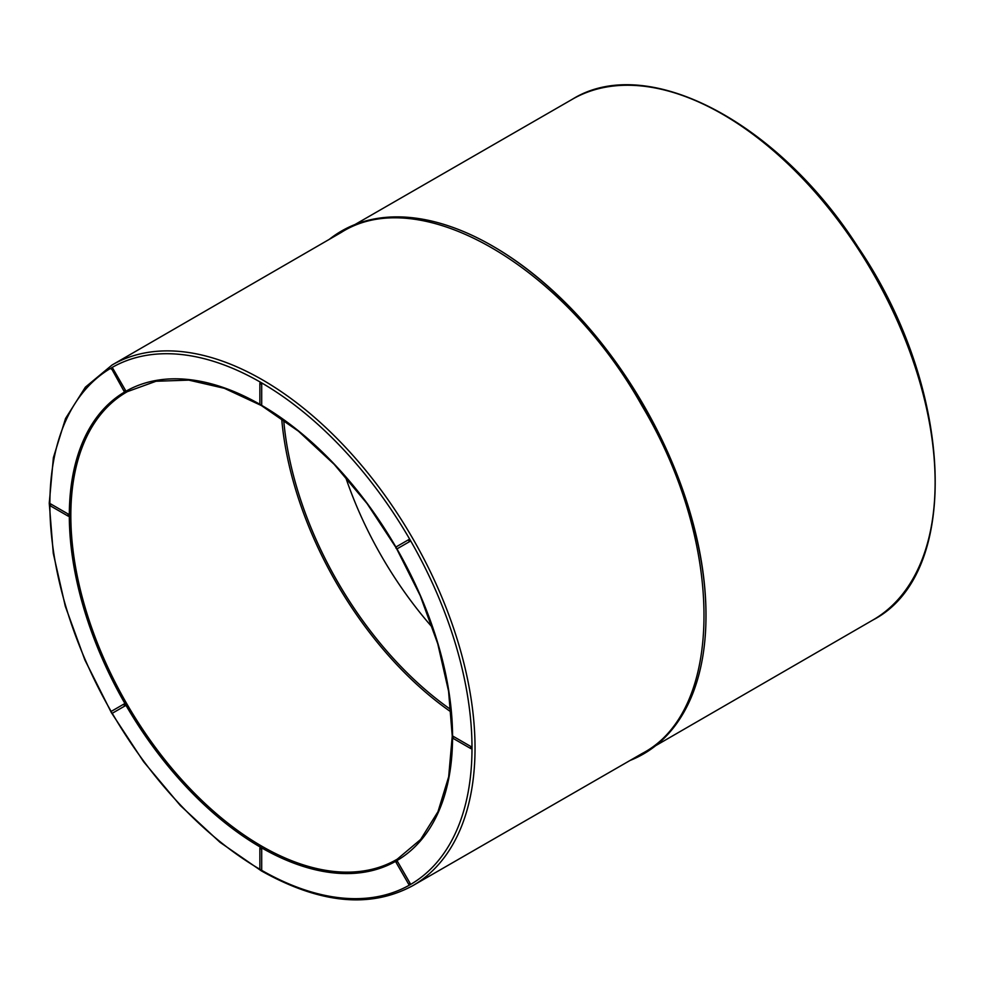 <?xml version="1.0" encoding="UTF-8"?>
<svg xmlns="http://www.w3.org/2000/svg" width="985" height="985" viewBox="0 0 985 985"><rect width="100%" height="100%" fill="white"/><g stroke="black" fill="none" stroke-linecap="round" stroke-linejoin="round"><path stroke-width="1.48" d="M397.509 548.583A1.071 0.874 -120 0 1 396.438 546.724A1.071 1.071 0 0 0 396.044 548.189A1.071 1.071 0 0 0 397.509 548.583L410.179 541.27A1.071 0.616 -120 0 0 409.107 539.411L396.438 546.724A1.071 0.616 -120 0 0 396.438 547.968M409.107 539.411L409.107 539.411A1.071 0.874 60 0 0 410.179 541.27M261.702 383.793A1.071 0.616 -120 0 0 260.175 382.919A1.071 0.616 -0 0 0 261.702 383.793L261.702 404.49A1.071 0.616 180 0 1 259.868 404.047A1.071 1.071 0 0 0 261.481 404.983A1.071 0.616 -120 0 0 261.702 404.49M471.249 746.728A1.071 0.616 120 0 0 471.249 748.489A1.071 0.616 -120 0 0 471.249 746.728L453.322 736.386A1.071 0.616 -120 0 0 452.558 736.829M261.702 848.774A1.071 0.616 -120 0 0 260.175 847.9A1.071 0.616 0 0 0 261.702 848.774L261.702 869.472A1.071 0.616 180 0 1 259.868 869.029L259.868 848.331A1.071 1.071 0 0 1 260.409 847.408M260.939 869.903A1.071 0.616 -120 0 0 261.702 869.472M259.905 404.33A270.986 156.455 -120 0 0 125.44 391.513L125.44 391.513A270.986 156.455 -120 0 0 69.319 515.561L69.319 515.561A1.071 0.616 -120 0 0 68.556 514.244A1.071 0.616 120 0 0 68.556 516.005A1.071 0.616 -120 0 0 69.319 515.561A270.986 156.455 -120 0 0 125.44 704.423L125.44 704.423A1.071 0.616 -120 0 0 124.369 703.807L111.699 711.121A1.071 1.071 0 0 0 111.305 712.586A1.071 1.071 0 0 0 112.77 712.98L125.44 705.666A1.071 0.616 -120 0 0 125.44 704.423A270.986 156.455 -120 0 0 260.939 847.457L260.939 847.457A270.986 156.455 -120 0 0 396.438 860.878A1.071 0.616 -120 0 0 396.438 862.121L397.509 861.493A1.071 0.616 -120 0 0 396.438 860.878L396.438 860.878A270.986 156.455 -120 0 0 452.558 738.024M68.556 514.244L50.641 503.901A1.071 0.616 -120 0 0 49.878 504.332M125.44 390.269L123.975 391.119A1.071 1.071 0 0 0 125.44 391.513A1.071 0.616 -120 0 0 125.44 390.269L112.77 368.316A1.071 0.616 -120 0 0 111.699 367.7L111.699 367.7A298.492 172.338 -120 0 0 49.878 504.012M261.222 870.063A298.492 172.338 -120 0 0 410.179 884.69L410.179 884.69A1.071 0.616 -120 0 0 410.179 883.446L397.509 861.493M345.476 476.752A265.63 153.364 -120 0 0 432.624 627.704M281.673 418.539A268.425 154.977 -120 0 0 451.142 712.069M283.68 419.955A265.63 153.364 -120 0 0 450.908 709.619M111.527 712.857L143.638 761.762L180.267 805.459L220.012 842.31L261.382 870.888C319.793 903.713 370.225 908.65 412.703 885.712L642.097 753.525C724.603 710.739 724.628 544.163 642.158 406.091C563.826 265.63 419.548 182.385 341.253 232.435L112.068 365.004L85.363 387.167L65.552 418.477L53.387 457.643L49.25 503.175L53.276 553.348L65.305 606.267L84.858 659.913L111.182 712.254M630.092 760.445A301.927 174.32 -120 0 0 705.986 614.037A301.927 174.32 -120 0 0 494.002 246.853A301.927 174.32 -120 0 0 329.249 239.38M705.986 613.593A300.844 173.692 -120 0 0 705.986 613.163A300.844 173.692 -120 0 0 494.753 247.297A300.844 173.692 -120 0 0 494.371 247.075M410.179 883.446L408.713 884.296A1.071 1.071 0 0 0 410.179 884.69A298.492 172.338 -120 0 0 472 748.046L472 748.046A298.492 172.338 -120 0 0 410.179 540.026L410.179 540.026A298.492 172.338 -120 0 0 260.939 382.475L260.939 382.475A298.492 172.338 -120 0 0 111.699 367.7A1.071 1.071 0 0 0 111.305 369.166L112.77 368.316M395.995 547.204A270.986 156.455 -120 0 0 261.222 405.094M452.558 736.497A270.986 156.455 -120 0 0 396.869 548.719M112.142 713.115A298.492 172.338 -120 0 0 259.905 869.299M49.878 505.539A298.492 172.338 -120 0 0 111.256 711.601M395.921 547.463L367.048 503.544L334.137 464.292L298.467 431.208L261.407 405.561L224.371 388.312L188.8 380.124L156.049 381.257L127.36 391.648A269.915 155.839 -120 0 0 127.225 391.722A269.915 155.839 -120 0 0 85.227 607.856A269.915 155.839 -120 0 0 261.69 846.14A269.915 155.839 -120 0 0 397.14 859.228A269.915 155.839 -120 0 0 397.275 859.154L420.62 839.491L437.98 811.702L448.667 776.796L452.25 736.103L448.569 691.174L437.746 643.747L420.213 595.63L396.61 548.67M412.703 885.712A300.634 173.569 -120 0 0 412.777 538.536A300.634 173.569 -120 0 0 112.068 365.004M655.751 745.633L872.932 620.008A300.634 173.569 -120 0 0 872.858 272.907A300.634 173.569 -120 0 0 572.297 99.288L354.908 224.568M453.322 738.134A1.071 0.616 -60 0 1 453.322 736.386M112.77 712.98A1.071 0.874 -120 0 1 111.699 711.121M124.369 703.807A1.071 0.874 60 0 0 125.44 705.666M50.641 505.65A1.071 0.616 -60 0 1 50.641 503.901M111.699 368.932L123.975 391.119M494.753 247.297L494.002 246.853M705.986 613.163L705.986 614.037M872.932 620.008C962.21 573.861 953.923 387.979 858.07 247.173C777.731 121.45 646.714 52.858 572.297 99.288M873.818 272.759A1.071 1.071 0 0 0 873.473 272.143M260.409 382.426A1.071 1.071 0 0 0 259.868 383.35L259.868 404.047M408.713 884.296L396.044 862.343A1.071 1.071 0 0 1 396.438 860.878L396.438 860.878M471.778 748.538A1.071 1.071 0 0 1 470.707 748.538L452.78 738.196A1.071 1.071 0 0 1 452.78 736.337M50.1 503.84A1.071 1.071 0 0 0 50.1 505.699L68.027 516.054A1.071 1.071 0 0 0 69.098 516.054M259.868 869.029A1.071 1.071 0 0 0 261.481 869.964"/></g></svg>
